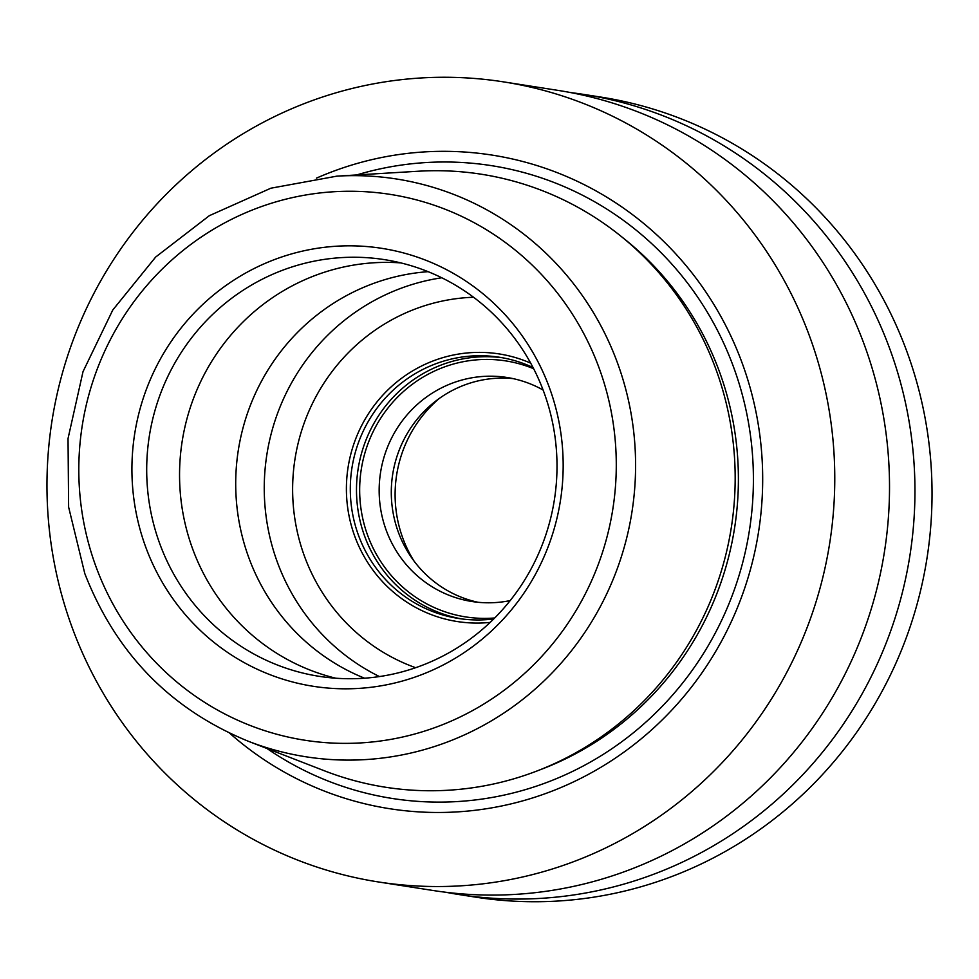 <?xml version="1.0" encoding="UTF-8"?>
<svg xmlns="http://www.w3.org/2000/svg" width="979" height="979" viewBox="0 0 979 979"><rect width="100%" height="100%" fill="white"/><g stroke="black" fill="none" stroke-linecap="round" stroke-linejoin="round"><path stroke-width="1.47" d="M418.266 171.239A310.233 301.605 98.9 0 1 715.612 368.434A310.233 301.605 98.9 0 1 646.054 698.81A310.233 301.605 98.9 0 1 324.551 770.852L248.531 741.348A292.415 284.289 -81.1 0 0 551.581 673.43A292.415 284.289 -81.1 0 0 617.149 362.022A292.415 284.289 98.9 0 0 336.862 176.147L418.266 171.239M145.895 547.542A221.646 215.478 98.9 0 1 271.171 260.867A221.646 215.478 98.9 0 1 549.195 387.084A221.646 215.478 98.9 0 1 423.919 673.772A221.646 215.478 98.9 0 1 145.895 547.542M159.993 544.324A210.889 205.027 98.9 0 1 384.417 259.631A210.889 205.027 98.9 0 1 543.712 391.649A210.889 205.027 -81.1 0 1 319.289 676.342A210.889 205.027 -81.1 0 1 159.993 544.324M400.741 262.886A210.889 205.027 98.9 0 0 192.851 549.464A210.889 205.027 -81.1 0 0 335.834 678.227M428.129 271.672A210.889 205.027 98.9 0 0 249.009 558.238A210.889 205.027 -81.1 0 0 364.592 678.214M379.473 676.575A210.889 205.027 -81.1 0 1 277.546 562.692A210.889 205.027 98.9 0 1 441.798 277.779M490.185 622.399A135.445 131.675 98.9 0 1 354.936 536.749A135.445 131.675 98.9 0 1 387.256 390.56A135.445 131.675 98.9 0 1 530.704 363.148M493.759 618.936A132.202 128.518 98.9 0 1 458.502 618.459A132.202 128.518 98.9 0 1 358.632 535.697A132.202 128.518 98.9 0 1 499.327 357.237A132.202 128.518 98.9 0 1 533.041 367.529M461.598 618.899A132.202 128.518 98.9 0 1 364.824 536.663A132.202 128.518 -81.1 0 1 502.411 357.751M543.112 390.034A113.368 110.223 -81.1 0 0 506.963 377.478A113.368 110.223 -81.1 0 0 386.313 530.532A113.368 110.223 -81.1 0 0 471.951 601.51A113.368 110.223 -81.1 0 0 510.206 600.58M512.996 378.604A113.368 110.223 -81.1 0 0 398.441 532.429A113.368 110.223 -81.1 0 0 478.046 602.281M229.698 733.222A330.804 321.601 -81.1 0 0 624.847 751.493A330.804 321.601 -81.1 0 0 741.825 362.157A330.804 321.601 -81.1 0 0 316.45 178.141M378.347 881.944A404.902 393.631 -81.1 0 1 72.495 628.469A404.902 393.631 98.9 0 1 503.39 81.857A404.902 393.631 98.9 0 1 809.241 335.332A404.902 393.631 -81.1 0 1 378.347 881.944L433.11 890.498A404.902 393.631 98.9 0 0 863.992 343.886A404.902 393.631 98.9 0 0 558.14 90.411L503.39 81.857M570.818 92.613A404.902 393.631 98.9 0 1 583.57 94.388L600.653 97.056A404.902 393.631 98.9 0 1 906.505 350.531A404.902 393.631 -81.1 0 1 475.61 897.143L458.527 894.476A404.902 393.631 98.9 0 1 445.849 892.273M583.57 94.388A404.902 393.631 98.9 0 1 889.421 347.863A404.902 393.631 98.9 0 1 458.527 894.476M494.725 617.969A129.571 125.961 98.9 0 1 465.698 616.917A129.571 125.961 98.9 0 1 367.823 535.807A129.571 125.961 98.9 0 1 505.715 360.896A129.571 125.961 98.9 0 1 533.665 368.74M96.223 567.306A276.249 268.564 -81.1 0 0 442.728 724.631A276.249 268.564 -81.1 0 0 598.867 367.321A276.249 268.564 98.9 0 0 252.362 209.995A276.249 268.564 98.9 0 0 96.223 567.306M473.555 297.249A190.709 185.398 98.9 0 0 304.653 556.757A190.709 185.398 -81.1 0 0 415.659 667.715M413.933 560.93A123.905 120.454 98.9 0 1 402.92 538.438A123.905 120.454 98.9 0 1 439.326 398.416M539.931 769.837A306.99 298.448 -81.1 0 0 719.039 370.6A306.99 298.448 -81.1 0 0 623.048 237.909M266.986 748.507A320.268 311.359 -81.1 0 0 634.955 731.497A320.268 311.359 -81.1 0 0 733.21 366.122A320.268 311.359 -81.1 0 0 356.625 174.96M248.531 741.348C170.517 709.383 115.938 653.446 84.781 573.51L68.628 507.11L68.028 438.568L83.019 371.641L112.781 310L155.673 257.036L209.359 215.674L270.877 188.201L336.862 176.147"/></g></svg>
